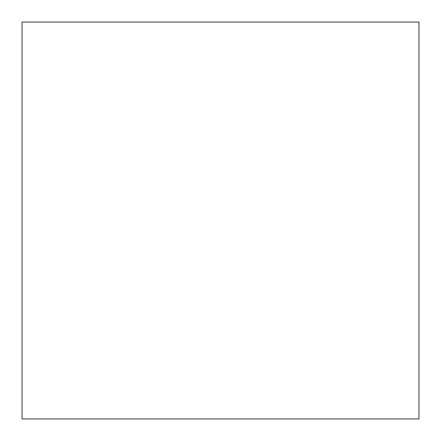 <?xml version="1.0" encoding="UTF-8"?>
<svg xmlns="http://www.w3.org/2000/svg" width="441" height="441" viewBox="0 0 441 441"><rect width="100%" height="100%" fill="white"/><g stroke="black" fill="none" stroke-linecap="round" stroke-linejoin="round"><path stroke-width="0.66" d="M22.05 418.95L418.95 418.95L418.95 22.05L22.05 22.05L22.05 418.95"/></g></svg>

